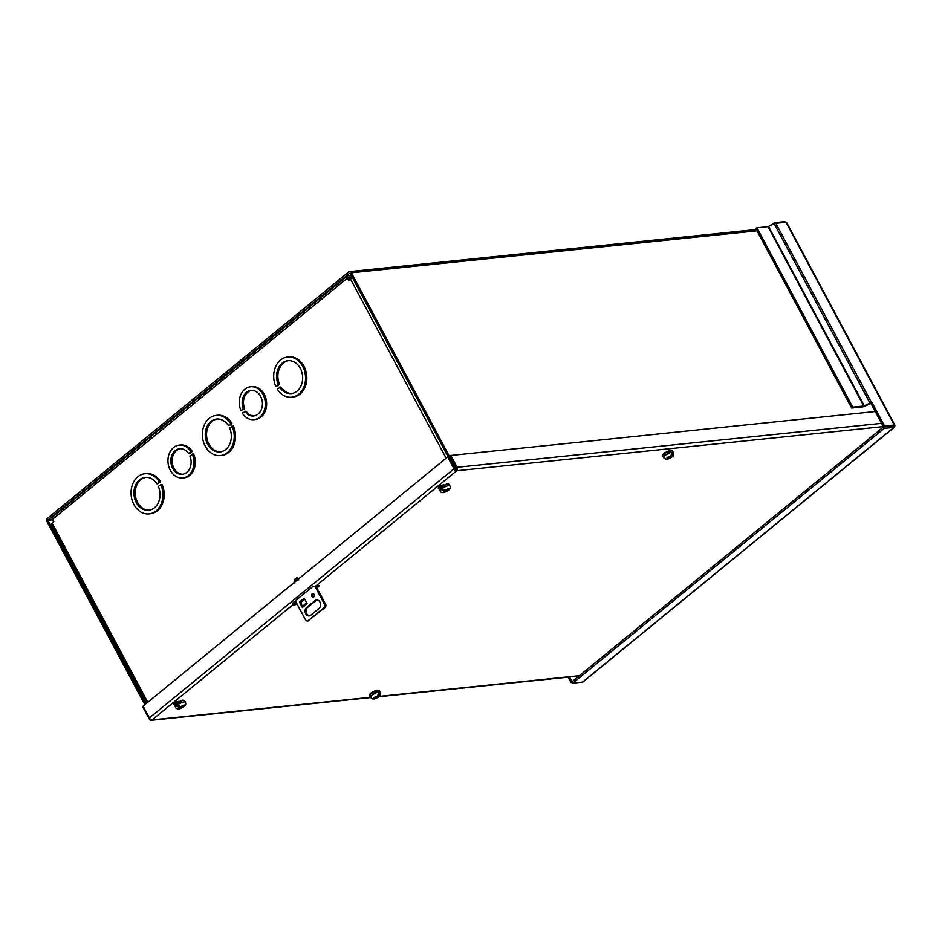 <?xml version="1.0" encoding="UTF-8"?>
<svg xmlns="http://www.w3.org/2000/svg" width="942" height="942" viewBox="0 0 942 942"><rect width="100%" height="100%" fill="white"/><g stroke="black" fill="none" stroke-linecap="round" stroke-linejoin="round"><path stroke-width="1.41" d="M251.632 390.388A12.847 10.115 -95.9 0 0 244.673 408.592L240.987 410.688A16.52 13 84.1 0 1 250.607 386.773A16.52 13 84.1 0 1 263.006 394.462A16.52 13 84.1 0 1 254.01 419.649A16.52 13 84.1 0 1 242.306 413.173L246.003 411.077A12.847 10.115 -95.9 0 0 254.269 415.893M250.607 386.773L251.903 386.644A16.52 13 84.1 0 1 264.302 394.321A16.52 13 84.1 0 1 255.306 419.508L254.01 419.649M244.673 408.592L243.377 408.734A12.847 10.115 84.1 0 1 250.984 390.424A12.847 10.115 84.1 0 1 260.628 396.405A12.847 10.115 84.1 0 1 253.622 415.987A12.847 10.115 84.1 0 1 244.696 411.218M288.57 360.668A16.52 13 -95.9 0 0 279.597 384.489L275.924 386.573A20.194 15.884 84.1 0 1 287.546 357.065A20.194 15.884 84.1 0 1 302.7 366.45A20.194 15.884 84.1 0 1 291.702 397.23A20.194 15.884 84.1 0 1 277.242 389.058L280.928 386.974A16.52 13 -95.9 0 0 291.973 393.485M287.546 357.065L288.841 356.924A20.194 15.884 84.1 0 1 303.995 366.32A20.194 15.884 84.1 0 1 292.997 397.1L291.702 397.23M279.597 384.489L278.302 384.619A16.52 13 84.1 0 1 287.922 360.715A16.52 13 84.1 0 1 300.321 368.393A16.52 13 84.1 0 1 291.325 393.579A16.52 13 84.1 0 1 279.633 387.103M349.423 279.809L348.34 277.419M53.011 516.946A2.532 1.389 50.7 0 0 52.552 517.123A2.532 1.389 50.7 0 0 52.611 519.242L53.847 521.574L52.069 523.034A2.532 0.718 151.9 0 0 51.386 524.058L146.917 702.967M352.025 276.866L348.587 277.219M352.52 277.772A2.532 0.718 151.9 0 0 350.448 278.973L348.67 280.422L347.421 278.102A2.532 1.389 -129.3 0 1 347.374 275.982A2.532 1.389 -129.3 0 1 347.833 275.806L351.272 275.441M228.294 425.525A16.52 13 84.1 0 0 216.601 419.049A16.52 13 84.1 0 0 205.368 436.829A16.52 13 84.1 0 0 220.004 451.925A16.52 13 84.1 0 0 229.624 428.009L233.298 425.925A20.194 15.884 84.1 0 1 221.676 455.433L220.381 455.575A20.194 15.884 84.1 0 1 202.495 437.123A20.194 15.884 84.1 0 1 216.224 415.398A20.194 15.884 84.1 0 1 230.684 423.57L228.294 425.525L229.589 425.395L231.979 423.441L230.684 423.57M216.224 415.398L217.52 415.269A20.194 15.884 84.1 0 1 231.979 423.441M217.249 419.002A16.52 13 -95.9 0 0 206.663 436.688A16.52 13 -95.9 0 0 220.652 451.83M188.588 453.549A12.847 10.115 84.1 0 0 179.663 448.769A12.847 10.115 84.1 0 0 170.926 462.593A12.847 10.115 84.1 0 0 182.301 474.332A12.847 10.115 84.1 0 0 189.907 456.034L193.593 453.938A16.52 13 84.1 0 1 183.984 477.853L182.677 477.983A16.52 13 84.1 0 1 168.053 462.887A16.52 13 84.1 0 1 179.274 445.119A16.52 13 84.1 0 1 190.979 451.595L188.588 453.549L189.884 453.408L192.274 451.453L190.979 451.595M179.274 445.119L180.581 444.977A16.52 13 84.1 0 1 192.274 451.453M180.311 448.733A12.847 10.115 -95.9 0 0 172.221 462.451A12.847 10.115 -95.9 0 0 182.948 474.238M156.973 483.87A16.52 13 84.1 0 0 145.28 477.394A16.52 13 84.1 0 0 134.047 495.162A16.52 13 84.1 0 0 148.683 510.258A16.52 13 84.1 0 0 158.291 486.355L161.977 484.27A20.194 15.884 84.1 0 1 150.355 513.779L149.06 513.908A20.194 15.884 84.1 0 1 131.174 495.457A20.194 15.884 84.1 0 1 144.903 473.744A20.194 15.884 84.1 0 1 159.351 481.915L156.973 483.87L160.658 481.786L159.351 481.915M144.903 473.744L146.198 473.602A20.194 15.884 84.1 0 1 160.658 481.786M145.928 477.347A16.52 13 -95.9 0 0 135.342 495.033A16.52 13 -95.9 0 0 149.331 510.175M293.998 601.914A3.674 1.048 151.9 0 0 295.706 601.432M293.539 602.291L294.069 603.28L293.221 602.562M232.003 426.055A20.194 15.884 84.1 0 1 220.381 455.575M192.298 454.079A16.52 13 84.1 0 1 182.677 477.983M160.682 484.4A20.194 15.884 84.1 0 1 149.06 513.908M243.377 408.734L240.987 410.688M278.302 384.619L275.924 386.573M176.284 702.814A2.496 0.707 -28.1 0 1 174.929 703.026M443.258 484.989A2.496 0.707 -28.1 0 1 440.114 486.213M893.228 425.937L883.502 426.95L892.816 425.619M893.84 425.513L894.688 425.796A2.532 0.718 151.9 0 0 894.9 425.195L786.605 222.394A2.532 0.718 151.9 0 0 786.017 222.241L775.819 223.301A2.532 0.718 151.9 0 0 774.242 223.807L870.008 403.164L863.779 406.014L852.734 407.156L851.65 408.051L862.695 406.897A2.532 0.718 -28.1 0 0 864.273 406.402L870.985 403.494L883.502 426.938L572.065 681.69L569.545 676.992M894.688 425.796A2.532 1.389 -129.3 0 1 894.441 427.173L582.992 681.926A2.532 1.389 -129.3 0 1 582.533 682.102L572.818 683.115L572.065 681.69L570.982 682.585L568.073 677.145M572.453 682.432L570.982 682.585M894.9 425.195A2.532 0.718 151.9 0 0 894.311 425.054L884.597 426.055L883.502 426.938L884.267 428.363L572.818 683.115M894.441 427.173A2.532 1.389 -129.3 0 1 893.982 427.362L884.267 428.363M870.985 403.494L872.068 402.611L884.597 426.055M851.65 408.051L755.873 228.682L756.956 227.799L768.013 226.657L774.242 223.807M785.675 222.277A2.532 1.389 50.7 0 0 784.18 221.711L774.454 222.712L774.889 223.525M771.628 225.032L774.454 222.712M872.068 402.611L871.586 402.658A2.532 0.718 -28.1 0 0 870.008 403.164M852.734 407.156L756.956 227.799M671.505 457.353L671.94 457.011C673.554 456.116 674.036 454.633 673.365 452.56A5.511 1.566 -28.1 0 0 670.103 452.725A5.511 1.566 -28.1 0 0 665.134 455.504A5.511 1.566 -28.1 0 0 663.651 457.741L666.1 459.307L667.395 458.884L668.655 457.859L666.936 457.989L668.019 457.035L670.928 455.999L671.658 452.725A5.475 1.554 151.9 0 1 672.741 452.607L672.011 455.893L670.928 456.776L672.576 456.411L666.96 459.154M671.87 457.058L668.479 458.778M664.451 453.337L671.552 450.723M668.655 457.859L668.243 457.07M669.397 456.976L669.786 457.706M671.823 453.361L672.741 452.607M671.163 456.74L671.493 457.353L667.737 459.154M371.278 693.147L378.378 690.521M378.66 693.159L379.579 692.405L378.837 695.691L377.577 696.715L379.202 696.409L373.797 698.964M378.131 697.292L378.766 696.809C380.391 695.926 380.862 694.442 380.203 692.358A5.511 1.566 -28.1 0 0 376.941 692.523A5.511 1.566 -28.1 0 0 371.96 695.302A5.511 1.566 -28.1 0 0 370.477 697.539L372.938 699.105L374.233 698.681L375.305 697.798L373.515 697.892L377.754 695.797L378.496 692.523A5.475 1.554 151.9 0 1 379.579 692.405M378.672 696.892L375.305 698.575M375.305 697.798L374.904 697.033M376.046 696.927L376.435 697.657M377.766 696.691L378.095 697.316L374.575 698.952M312.12 593.79A1.837 1.448 84.1 0 1 313.768 596.898A1.837 1.448 84.1 0 1 312.12 593.79M313.286 593.59A1.837 1.448 -95.9 0 0 313.639 597.004M314.922 600.643A4.592 3.615 84.1 0 1 316.524 599.96A4.592 3.615 84.1 0 1 320.374 603.08A4.592 3.615 84.1 0 1 319.067 608.414L310.742 615.22A4.592 3.615 84.1 0 1 309.141 615.903A4.592 3.615 84.1 0 1 305.29 612.771A4.592 3.615 84.1 0 1 306.597 607.449L314.922 600.643L315.947 600.537L307.622 607.343A4.592 3.615 -95.9 0 0 306.232 612.359A4.592 3.615 -95.9 0 0 309.659 615.797M306.692 602.833L302.052 606.636A2.532 1.389 50.7 0 0 302.382 607.555L299.485 602.115L304.242 598.229L307.139 603.669A2.532 1.389 -129.3 0 1 307.08 603.551M295.364 600.796L305.809 620.366A3.674 2.885 -95.9 0 0 307.669 620.966A3.674 2.885 -95.9 0 0 307.822 620.943L324.472 607.331A3.674 2.885 -95.9 0 0 324.825 604.811L315.04 586.466M317.042 599.96A4.592 3.615 -95.9 0 0 315.947 600.537M304.513 598.747L299.485 602.115M300.51 602.009L301.534 603.94M315.923 586.101L325.861 604.705L324.825 604.811M324.472 607.331L325.496 607.225A3.674 2.885 -95.9 0 0 325.861 604.705M325.496 607.225L307.822 620.943M302.052 606.636L301.169 601.962L304.69 599.077M144.809 704.698L47.1 521.715A2.532 1.99 84.1 0 1 47.595 518.241L348.634 272.002A2.532 1.99 84.1 0 1 351.413 272.791L455.245 467.267A2.532 1.99 84.1 0 1 455.563 469.257M448.168 456.905L350.33 273.686A0.848 0.671 84.1 0 0 349.4 273.416L48.348 519.654A0.848 0.671 84.1 0 0 48.183 520.832L145.892 703.804M881.594 423.358L457.176 467.291A2.532 1.99 84.1 0 1 456.682 470.764A2.532 1.389 -129.3 0 1 453.985 468.786L447.674 456.964L143.078 706.111L149.389 717.934A2.532 1.389 50.7 0 0 152.074 719.912L293.445 604.281A3.674 1.048 151.9 0 0 293.433 604.658A3.674 1.048 151.9 0 0 294.293 604.87A3.674 1.048 151.9 0 0 297.024 603.916M293.021 603.492L293.292 602.491L293.445 604.281L293.021 603.492A3.674 1.048 151.9 0 0 293.539 603.457A3.674 1.048 151.9 0 0 296.271 602.503M316.924 587.973L317.949 587.137A3.674 1.048 151.9 0 0 318.926 585.641A3.674 1.048 151.9 0 0 315.311 586.395L456.682 470.764L883.325 426.608M179.239 701.295L178.662 701.354A3.203 0.907 151.9 0 0 175.342 702.744A3.203 0.907 151.9 0 0 173.775 704.557A3.203 0.907 151.9 0 0 174.517 704.746L174.953 704.71M373.409 691.699A3.203 0.907 151.9 0 0 369.947 694.431M443.741 484.942L443.176 485A3.203 0.907 151.9 0 0 439.843 486.39A3.203 0.907 151.9 0 0 438.277 488.203A3.203 0.907 151.9 0 0 439.031 488.392L439.455 488.345M666.606 451.889A3.203 0.907 151.9 0 0 663.121 454.621M370.359 697.316L152.074 719.912A2.532 1.99 84.1 0 1 149.295 719.111L142.984 707.289L143.478 706.889M293.292 602.491L312.308 586.937L315.311 586.395M316.171 586.56L317.183 585.724A3.674 1.048 151.9 0 0 317.383 585.559M174.647 703.238L176.425 703.062L176.024 702.32M439.16 486.884L440.656 486.19M447.674 456.964L448.698 456.858L455.916 469.352A0.848 0.671 84.1 0 0 456.093 468.174L449.77 456.352L450.853 455.469L875.283 411.536M457.176 467.291L450.853 455.469M455.916 469.352L456.682 470.764M175.188 704.934L182.512 700.236M180.311 706.806L180.746 707.619L179.498 707.748L176.872 706.053A5.475 1.554 151.9 0 1 178.003 705.122L180.64 706.818L183.431 705.217L184.538 705.052L182.925 706.582L184.561 706.206C185.751 705.44 186.033 704.133 185.409 702.273L184.62 700.789A5.511 1.566 -28.1 0 0 183.325 700.459A5.511 1.566 -28.1 0 0 177.602 702.838A5.511 1.566 -28.1 0 0 174.894 705.97C173.552 704.875 176.178 702.92 182.772 700.118L184.62 700.789M183.49 705.37L182.842 707.407L179.357 708.937L180.746 707.619M185.409 702.273A5.511 1.566 -28.1 0 0 184.114 701.955A5.511 1.566 -28.1 0 0 178.391 704.333A5.511 1.566 -28.1 0 0 175.695 707.466C175.813 708.384 176.896 708.902 178.968 709.02L180.734 708.431M176.872 706.053L178.627 705.876M181.83 707.513L181.406 706.736M439.69 488.58L447.026 483.882M444.812 490.452L445.248 491.265L444.012 491.394L441.374 489.699A5.475 1.554 151.9 0 1 442.516 488.768L445.154 490.464L447.933 488.863L449.051 488.698L447.426 490.229L449.075 489.852C450.264 489.086 450.547 487.779 449.911 485.919L449.122 484.435A5.511 1.566 -28.1 0 0 447.827 484.106A5.511 1.566 -28.1 0 0 442.104 486.484A5.511 1.566 -28.1 0 0 439.408 489.616C438.054 488.521 440.679 486.567 447.273 483.764L449.122 484.435M448.003 489.016L447.356 491.041L443.859 492.572L445.248 491.265M449.911 485.919A5.511 1.566 -28.1 0 0 448.627 485.601A5.511 1.566 -28.1 0 0 442.905 487.98A5.511 1.566 -28.1 0 0 440.197 491.112C440.314 492.03 441.409 492.548 443.482 492.666L445.236 492.077M441.374 489.699L443.14 489.522M446.331 491.147L445.919 490.382M350.448 278.973L446.155 458.201M347.421 278.102L52.611 519.242M52.069 523.034L147.776 702.273M582.533 682.102L893.982 427.362M894.311 425.054L786.017 222.241M775.819 223.301L871.586 402.658M768.013 226.657L863.779 406.014M864.309 405.849L768.542 226.48M663.651 457.741L662.85 456.258A5.511 1.566 -28.1 0 1 664.334 454.009A5.511 1.566 -28.1 0 1 669.315 451.242A5.511 1.566 -28.1 0 1 672.576 451.065L673.365 452.56M667.395 458.884L667.478 458.012M668.632 457.07L670.928 455.999M672.011 455.893L672.046 456.623M371.16 693.807A5.511 1.566 -28.1 0 1 376.141 691.039A5.511 1.566 -28.1 0 1 379.402 690.863C377.353 689.732 374.598 690.51 371.148 693.194L369.688 696.056A5.511 1.566 -28.1 0 1 371.16 693.807M375.234 697.033L377.754 695.797M378.837 695.691L378.766 696.562M374.233 698.681L374.186 697.951M307.139 603.669L302.382 607.555M307.622 607.343L306.597 607.449M294.881 583.145C294.563 578.965 295.894 577.87 298.873 579.883M351.413 272.791L757.015 230.814M52.587 519.219L48.348 519.654M349.4 273.416L350.012 273.345M48.183 520.832L53.176 520.314M579.412 675.685L379.237 696.397M453.985 468.786L149.389 717.934M317.949 587.137L317.183 585.724M174.035 703.827L174.517 704.746M439.031 488.392L438.536 487.473M179.545 708.631L179.498 707.748M180.64 706.818L182.995 705.711M184.067 705.617L183.984 706.465M444.059 492.277L444.012 491.394M445.154 490.464L447.497 489.357M448.569 489.251L448.498 490.111M347.374 275.982L52.552 517.123M662.85 456.258C662.25 456.034 662.744 455.08 664.322 453.396C667.772 450.712 670.527 449.935 672.576 451.065M370.477 697.539L369.688 696.056M380.203 692.358L379.402 690.863M308.705 620.86L307.669 620.966M298.991 578.576L296.86 577.823C294.245 579.036 293.527 580.884 294.728 583.381M349.517 271.626L756.32 229.518M579.012 676.015L378.884 696.727M370.512 697.586L151.191 720.289M175.695 707.466L174.894 705.97M440.197 491.112L439.408 489.616"/></g></svg>

